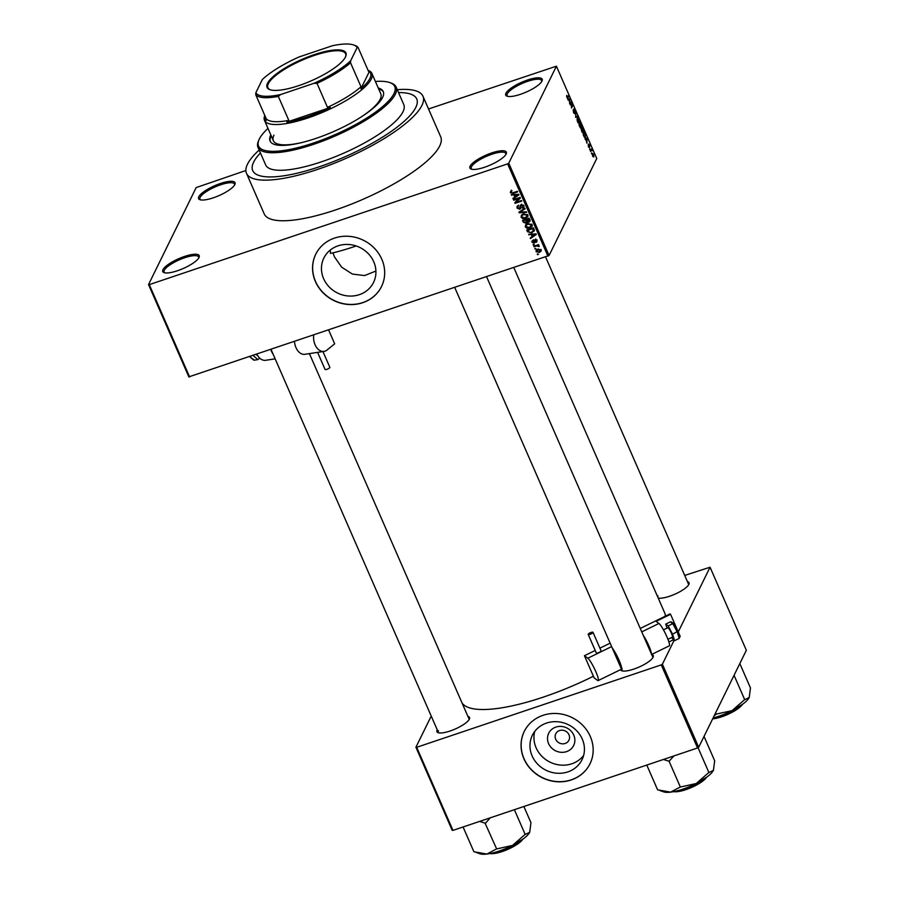 <?xml version="1.0" encoding="UTF-8"?>
<svg xmlns="http://www.w3.org/2000/svg" width="899" height="899" viewBox="0 0 899 899"><rect width="100%" height="100%" fill="white"/><g stroke="black" fill="none" stroke-linecap="round" stroke-linejoin="round"><path stroke-width="1.35" d="M470.121 166.169A19.89 5.394 156.4 0 1 491.416 153.032A19.89 5.394 156.4 0 1 506.216 153.853A19.89 5.394 156.4 0 1 506.137 154.021A19.89 5.394 156.4 0 1 490.067 165.135A19.89 5.394 156.4 0 1 471.256 169.124A19.89 5.394 156.4 0 1 470.121 166.169M505.867 154.516A18.834 5.113 -23.6 0 0 505.8 153.471A18.834 5.113 -23.6 0 0 489.18 155.224A18.834 5.113 -23.6 0 0 471.469 166.764A18.834 5.113 -23.6 0 0 471.267 168.562A18.834 5.113 -23.6 0 0 471.975 169.315M162.966 269.666A19.89 5.394 156.4 0 1 184.261 256.53A19.89 5.394 156.4 0 1 199.072 257.35A19.89 5.394 156.4 0 1 198.994 257.53A19.89 5.394 156.4 0 1 182.913 268.644A19.89 5.394 156.4 0 1 164.101 272.633A19.89 5.394 156.4 0 1 162.966 269.666M198.713 258.013A18.834 5.113 -23.6 0 0 198.645 256.979A18.834 5.113 -23.6 0 0 182.025 258.721A18.834 5.113 -23.6 0 0 164.315 270.273A18.834 5.113 -23.6 0 0 164.112 272.06A18.834 5.113 -23.6 0 0 164.832 272.813M198.803 196.735A19.89 5.394 156.4 0 1 220.098 183.598A19.89 5.394 156.4 0 1 234.909 184.419A19.89 5.394 156.4 0 1 234.819 184.598A19.89 5.394 156.4 0 1 218.749 195.712A19.89 5.394 156.4 0 1 199.938 199.702A19.89 5.394 156.4 0 1 198.803 196.735M234.549 185.082A18.834 5.113 -23.6 0 0 234.482 184.048A18.834 5.113 -23.6 0 0 217.861 185.79A18.834 5.113 -23.6 0 0 200.151 197.342A18.834 5.113 -23.6 0 0 199.949 199.129A18.834 5.113 -23.6 0 0 200.657 199.893M505.946 93.238A19.89 5.394 156.4 0 1 527.252 80.101A19.89 5.394 156.4 0 1 542.052 80.921A19.89 5.394 156.4 0 1 541.973 81.101A19.89 5.394 156.4 0 1 525.904 92.215A19.89 5.394 156.4 0 1 507.092 96.204A19.89 5.394 156.4 0 1 505.946 93.238M541.704 81.584A18.834 5.113 -23.6 0 0 541.625 80.55A18.834 5.113 -23.6 0 0 525.016 82.292A18.834 5.113 -23.6 0 0 507.306 93.833A18.834 5.113 -23.6 0 0 507.103 95.631A18.834 5.113 -23.6 0 0 507.811 96.384M323.629 278.701A27.678 25.363 -153.8 0 0 348.407 295.996A27.678 25.363 -153.8 0 0 373.534 282.455A27.678 25.363 -153.8 0 0 373.759 261.811A27.678 25.363 -153.8 0 0 348.981 244.506A27.678 25.363 -153.8 0 0 323.854 258.047A27.678 25.363 -153.8 0 0 323.629 278.701M333.012 252.833L334.406 256.766L341.676 267.194L352.341 274.049L364.567 275.577L375.917 271.037M315.437 281.589A36.634 33.566 -153.8 0 0 348.25 304.48A36.634 33.566 -153.8 0 0 381.502 286.556A36.634 33.566 -153.8 0 0 381.805 259.227A36.634 33.566 -153.8 0 0 349.003 236.325A36.634 33.566 -153.8 0 0 315.74 254.248A36.634 33.566 -153.8 0 0 315.437 281.589M315.785 254.17A36.634 33.566 -153.8 0 0 315.515 281.432A36.634 33.566 -153.8 0 0 348.273 304.334A36.634 33.566 -153.8 0 0 381.536 286.489M651.64 654.506A17.789 4.832 156.4 0 1 653.135 657.113A17.789 4.832 156.4 0 1 653.067 657.27A17.789 4.832 156.4 0 1 638.683 667.215A17.789 4.832 156.4 0 1 621.85 670.789A17.789 4.832 156.4 0 1 620.58 669.643M652.775 657.787A16.744 4.551 -23.6 0 0 652.696 656.922L486.64 276.847M687.432 581.653A17.789 4.832 156.4 0 1 688.926 584.26A17.789 4.832 156.4 0 1 688.859 584.417A17.789 4.832 156.4 0 1 675.138 594.07A17.789 4.832 156.4 0 1 658.214 598.082M688.567 584.923A16.744 4.551 -23.6 0 0 688.488 584.069L545.592 256.979M467.918 716.413A17.789 4.832 156.4 0 1 469.413 719.031A17.789 4.832 156.4 0 1 469.345 719.178A17.789 4.832 156.4 0 1 454.961 729.123A17.789 4.832 156.4 0 1 438.128 732.696A17.789 4.832 156.4 0 1 437.105 730.044A17.789 4.832 156.4 0 1 437.229 729.819M469.053 719.694A16.744 4.551 -23.6 0 0 468.975 718.829L309.413 353.622M415.776 107.453A89.484 24.295 -23.6 0 0 416.731 98.935A89.484 24.295 -23.6 0 0 398.538 92.586A89.484 24.295 -23.6 0 1 416.731 98.935A89.484 24.295 -23.6 0 1 415.776 107.453A89.484 24.295 -23.6 0 1 331.652 162.292A89.484 24.295 -23.6 0 1 252.72 170.585A89.484 24.295 -23.6 0 0 331.652 162.292A89.484 24.295 -23.6 0 0 415.776 107.453M260.429 152.931A89.484 24.295 -23.6 0 0 253.675 162.078A89.484 24.295 -23.6 0 0 252.72 170.585A89.484 24.295 -23.6 0 1 253.675 162.078A89.484 24.295 -23.6 0 1 260.429 152.931M259.159 150.021A96.294 26.138 -23.6 0 0 247.506 164.157A96.294 26.138 -23.6 0 0 246.483 173.316A96.294 26.138 -23.6 0 0 331.416 164.393A96.294 26.138 -23.6 0 0 421.946 105.374A96.294 26.138 -23.6 0 0 422.957 96.215A96.294 26.138 -23.6 0 0 397.268 89.686M246.483 173.316L264.227 213.928A96.294 26.138 -23.6 0 0 349.16 205.006A96.294 26.138 -23.6 0 0 439.69 145.986A96.294 26.138 -23.6 0 0 440.701 136.828L422.957 96.215M462.041 702.951A110.948 30.117 -23.6 0 0 593.419 676.25M573.776 735.124A13.901 12.743 26.2 0 1 566.539 751.631A13.901 12.743 26.2 0 1 548.592 743.608A13.901 12.743 26.2 0 1 555.829 727.111A13.901 12.743 26.2 0 1 573.776 735.124M555.706 739.248A7.327 6.709 -153.8 0 0 562.268 743.821A7.327 6.709 -153.8 0 0 568.921 740.237A7.327 6.709 -153.8 0 0 568.977 734.775A7.327 6.709 -153.8 0 0 562.414 730.19A7.327 6.709 -153.8 0 0 555.773 733.775A7.327 6.709 -153.8 0 0 555.706 739.248M532.129 755.935A27.678 25.363 -153.8 0 0 556.908 773.23A27.678 25.363 -153.8 0 0 582.035 759.689A27.678 25.363 -153.8 0 0 582.26 739.045A27.678 25.363 -153.8 0 0 557.481 721.74A27.678 25.363 -153.8 0 0 532.354 735.281A27.678 25.363 -153.8 0 0 532.129 755.935M534.748 731.426A27.678 25.363 -153.8 0 0 536.119 747.811A27.678 25.363 -153.8 0 0 558.459 764.824A27.678 25.363 -153.8 0 0 583.631 755.441M523.937 758.823A36.634 33.566 -153.8 0 0 556.739 781.725A36.634 33.566 -153.8 0 0 590.002 763.79A36.634 33.566 -153.8 0 0 590.295 736.461A36.634 33.566 -153.8 0 0 557.492 713.559A36.634 33.566 -153.8 0 0 524.241 731.483A36.634 33.566 -153.8 0 0 523.937 758.823M524.274 731.415A36.634 33.566 -153.8 0 0 524.016 758.666A36.634 33.566 -153.8 0 0 556.773 781.568A36.634 33.566 -153.8 0 0 590.036 763.723M536.051 248.832L534.838 248.573L536.051 248.832M536.579 245.966L534.073 246.809L533.815 246.225L538.647 244.595L538.13 245.438L539.276 246.495L536.579 245.966L536.973 245.157M534.287 244.809L533.085 244.539L534.287 244.809M532.837 240.966L531.972 242.224L532.893 240.269L532.68 242.033L533.77 242.573L535.006 239.662L536.961 240.516L536.175 242.348L536.276 240.775L535.366 240.213L534.152 243.123L531.972 242.224L531.938 241.101M533.242 240.831L532.68 242.033M534.242 240.269L535.006 239.662M536.995 241.662L536.175 242.348L536.725 240.527M535.838 241.786L536.647 240.022M535.68 239.561L535.04 240.539M535.017 242.472L534.152 243.123L534.422 241.73M531.084 234.763L528.612 234.302L536.029 233.852L536.298 234.47L530.477 238.583L530.208 237.965L531.972 236.797L531.388 234.133M525.297 226.953L525.6 224.907L527.623 223.57L532.107 224.66L532.062 226.301L529.68 228.065L527.05 228.29L525.297 226.953L525.87 224.604M521.083 217.3L521.386 215.266L523.409 213.917L527.893 215.007L527.848 216.659L525.466 218.423L522.825 218.637L521.083 217.3L521.645 214.951M511.362 191.689L510.385 192.802L510.452 191.723L511.891 190.835L511.171 192.577L511.947 193.038L517.431 191.285L517.689 191.869L513.183 193.386L510.385 192.802L510.452 191.723M511.913 190.577L511.171 192.577M547.952 256.181L507.632 163.876L508.755 163.18L549.087 255.485L188.846 376.872L148.526 284.567L196.173 187.576L245.877 170.518M507.632 163.876L149.29 284.623L189.61 376.939M513.779 195.15L511.306 194.69L518.723 194.251L518.993 194.858L513.172 198.971L512.902 198.364L514.666 197.184L514.082 194.521M519.038 198.443L513.722 200.23L513.464 199.645L520.105 197.409L520.375 198.038L516.138 202.309L521.465 200.511L521.712 201.106L515.082 203.343L514.801 202.702L519.431 197.634M520.971 207.838L519.779 209.265L517.06 208.085L517.026 206.512L518.442 205.377L517.858 207.871L519.51 208.68L520.847 206.703L520.813 208.444M519.51 208.68L520.229 205.466L521.274 204.624L523.814 205.68L523.847 207.13L522.611 208.118L523.049 205.961L521.499 205.219L520.858 206.658M522.263 207.557L523.465 205.118M521.431 204.579L520.869 206.703M526.645 212.378L519.195 212.771L518.948 212.186L524.825 208.22L525.095 208.826L519.836 212.186L526.376 211.759L526.645 212.378M527.578 221.457L526.05 223.323L523.319 222.188L522.521 220.379L529.163 218.142L530.039 221.278L527.207 222.446M534.377 230.402L531.815 232.841L527.488 231.751L526.735 230.02L533.377 227.784L534.22 231.133M539.355 252.439L536.096 251.664L536.119 250.461L537.883 249.18L541.097 249.978L541.063 251.192L539.355 252.439L539.805 251.529M538.467 254.372L537.265 254.102L538.467 254.372M549.087 255.485L596.745 158.505L556.414 66.189L428.531 108.97M591.564 153.83L591.486 152.864L591.564 153.83M589.8 149.796L589.733 148.841L589.8 149.796M585.339 139.592L585.069 138.974L587.148 138.131L586.946 143.256L585.946 139.311L585.339 139.592M581.484 128.04L583.159 128.928L583.485 132.546L582.766 132.906L581.833 131.625L581.293 129.523L581.889 127.602M582.642 132.827L583.485 132.546L582.766 132.906M577.27 118.387L578.945 119.275L579.271 122.893L578.551 123.253L577.619 121.972L577.079 119.87L577.675 117.949M578.417 123.174L579.271 122.893L578.551 123.253M573.787 109.004L574.866 109.948L575.259 112.51L573.989 110.049L574.764 113.825L573.584 112.757L573.169 109.925L574.506 113.24L573.944 108.835M573.517 112.589L574.506 113.24M574.719 110.274L573.708 109.712M568.033 99.98L567.763 99.362L569.842 98.519L569.64 103.643L569.539 101.733L568.64 99.699L568.033 99.98M508.755 163.18L556.414 66.189M566.606 96.373L566.763 95.395L567.449 97.631L568.55 95.564L568.809 96.148L567.932 97.935L566.606 96.373M567.303 98.148L567.932 97.935L566.909 97.485M570.191 104.902L571.225 101.688L571.539 106.902L572.584 104.79L572.843 105.374L571.539 108.004L571.225 102.801L570.191 104.902M575.663 117.432L575.944 112.487L575.675 116.803L577.495 116.038L577.765 116.645L575.663 117.432M580.496 128.029L578.99 125.04L580.282 122.41L581.462 126.512L580.754 128.085M584.676 137.614L585.575 137.311L583.957 136.412L583.204 134.693L584.496 132.063L585.597 134.681L585.17 137.761M588.62 144.121L589.463 144.896L589.789 146.807L588.901 144.66L589.429 147.706L588.508 146.908L588.182 144.851L589.148 147.166L588.744 143.986M588.44 146.739L589.148 147.166M589.339 145.189L588.587 144.773M590.531 151.482L591.216 148.976L591.991 150.886L591.261 150.2L590.531 151.482M591.621 150.538L590.486 150.47L591.261 150.2M592.396 153.707L593.598 154.358L593.834 156.965L592.632 156.336L592.688 153.381M698.692 747.271L697.557 747.968L661.259 664.889L662.394 664.192L698.692 747.271L746.35 650.292L710.053 567.213L684.723 575.427M661.259 664.889L416.687 747.305L452.972 830.384L452.208 830.328L415.922 747.249L431.228 716.087M697.557 747.968L452.972 830.384M662.394 664.192L674.126 640.324M678.251 631.918L710.053 567.213M665.361 616.186A110.948 30.117 -23.6 0 0 664.653 612.815L513.857 267.677M415.922 747.249L416.687 747.305M622.187 668.744A16.744 4.551 -23.6 0 0 622.007 670.328A16.744 4.551 -23.6 0 0 622.58 670.969M657.978 595.88A16.744 4.551 -23.6 0 0 657.697 596.891M438.465 730.651A16.744 4.551 -23.6 0 0 438.285 732.236A16.744 4.551 -23.6 0 0 438.858 732.876M148.526 284.567L149.29 284.623M330.248 250.091L330.495 253.428A89.484 24.295 -23.6 0 0 356.173 245.966M568.157 96.362L568.809 96.148M567.954 99.789L568.64 99.699M569.494 99.373L568.887 99.598L569.595 101.227L569.865 99.148M567.999 99.89L568.887 99.598M570.798 102.542L571.494 102.306M572.18 105.599L572.843 105.374M570.573 103.014L571.225 102.801M575.63 117.364L577.765 116.645M578.787 119.589L577.529 118.983L577.765 121.657L579.012 122.298L578.787 119.589M577.124 118.848L577.866 118.601L577.079 119.129M578.102 122.848L579.012 122.298M580.484 125.882L581.181 125.972L581.08 124.242M579.731 123.523L580.383 123.309L580.001 124.096L581.181 125.972M579.349 124.309L580.001 124.096M580.833 124.332L580.383 123.309M579.844 124.399L579.394 125.321L580.687 127.298L579.844 124.399L579.192 124.624M579.956 127.231L580.687 127.298M583.013 129.242L581.743 128.636L581.979 131.31L583.226 131.951L583.013 129.242M581.338 128.501L582.08 128.254L581.293 128.782M582.316 132.501L583.226 131.951M584.597 132.962L583.608 134.974L584.912 137.12L585.395 134.884L584.597 132.962L583.945 133.176M584.406 137.289L585.328 136.715M585.26 139.401L585.946 139.311M586.8 138.985L586.193 139.199L586.901 140.84L587.171 138.761M585.305 139.502L586.193 139.199M590.823 149.785L591.475 149.56M590.677 150.088L591.328 149.875M590.373 150.706L591.025 150.481M593.464 154.617L592.655 154.291L592.767 156.078L593.576 156.392L593.464 154.617L592.227 154.437M592.553 156.156L593.576 156.392M511.115 191.307L511.183 190.228M511.891 194.656L511.576 195.308M513.756 197.791L513.172 198.971M515.138 196.229L514.666 197.184M516.813 194.982L514.644 195.083L515.352 196.724L518.184 194.836L516.813 194.982L517.127 194.341M514.936 194.476L514.644 195.083M518.465 194.263L518.184 194.836M514.127 199.421L513.722 200.23M520.15 197.51L516.138 202.309M516.487 201.612L515.082 203.343M517.846 206.703L517.06 208.085M517.79 206.579L517.599 205.826M521.634 204.152L520.892 205.657L520.824 204.826M523.982 206.287L522.611 208.118M521.858 204.5L521.499 205.219M520.971 207.557L519.779 209.265M519.746 211.647L519.195 212.771M520.274 211.299L519.836 212.186M528.05 215.861L527.039 216.569M525.893 217.547L525.466 218.423M523.128 218.03L522.825 218.637M527.533 214.434L527.117 215.277L523.656 214.501L521.892 215.816L521.858 217.03L525.23 217.828L527.848 214.917M522.679 214.22L521.892 215.816M524.038 213.726L523.656 214.501M526.623 217.075L527.117 215.277M530.129 220.457L528.994 222.143M528.061 220.469L526.05 223.323M528.646 218.985L526.657 219.659L527.477 221.356L528.623 221.592L529.039 218.176M527.05 218.85L526.657 219.659M528.623 221.592L529.556 219.053M525.881 219.918L523.555 220.705L524.454 222.525L525.791 222.738L526.275 219.109M523.948 219.895L523.555 220.705M526.859 220.12L525.791 222.738M532.275 225.514L531.253 226.222M530.107 227.2L529.68 228.065M527.342 227.672L527.05 228.29M531.747 224.087L531.331 224.919L527.87 224.154L526.106 225.469L526.072 226.683L529.444 227.469L532.062 224.57M526.893 223.862L526.106 225.469M528.252 223.379L527.87 224.154M530.837 226.717L531.331 224.919M527.96 230.785L527.488 231.751M534.377 230.358L533.422 230.976L532.86 228.638L527.769 230.346L529.848 232.56L531.567 232.245L534.096 229.436M532.242 231.987L531.815 232.841M533.253 227.829L532.86 228.638M528.174 229.537L527.769 230.346M533.781 228.717L533.309 229.672M529.196 234.268L528.882 234.92M531.062 237.403L530.477 238.583M532.444 235.83L531.972 236.797M534.118 234.594L531.95 234.695L532.658 236.336L535.489 234.437L534.118 234.594L534.433 233.954M532.242 234.088L531.95 234.695M535.77 233.875L535.489 234.437M534.871 239.707L534.141 242.28M535.523 239.561L535.13 240.37M533.736 244.326L533.343 245.124M534.467 246L534.073 246.809M538.523 244.629L538.13 245.438M538.995 245.573L538.512 246.562M538.715 245.494L538.411 246.112M538.074 244.786L537.613 245.742M535.501 248.349L535.096 249.158M536.961 250.394L536.096 251.664M541.209 250.383L540.445 250.81M541.108 249.45L540.366 250.956L540.4 250.192L538.141 249.765L536.793 251.45L539.052 251.866L540.749 249.472M538.512 249.012L538.141 249.765M537.546 249.203L536.793 251.45M537.917 253.889L537.523 254.698M270.835 134.929A61.75 16.766 -23.6 0 0 270.723 135.153A61.75 16.766 -23.6 0 0 270.071 141.019A61.75 16.766 -23.6 0 0 324.539 135.3A61.75 16.766 -23.6 0 0 382.592 97.452A61.75 16.766 -23.6 0 0 383.244 91.586A61.75 16.766 -23.6 0 0 378.254 88.001M271.24 135.85A61.75 16.766 -23.6 0 0 271.127 136.075A61.75 16.766 -23.6 0 0 270.296 141.48M267.981 128.4A74.314 20.171 -23.6 0 0 259.35 138.985A74.314 20.171 -23.6 0 0 259.047 139.626A74.314 20.171 -23.6 0 0 314.369 142.716A74.314 20.171 -23.6 0 0 393.964 93.62A74.314 20.171 -23.6 0 0 389.716 82.551A74.314 20.171 -23.6 0 0 375.4 81.472M389.716 82.551L391.009 82.989A75.359 20.452 156.4 0 1 396.122 87.057A75.359 20.452 156.4 0 1 395.313 94.226A75.359 20.452 156.4 0 1 324.472 140.413A75.359 20.452 156.4 0 1 258.002 147.391A75.359 20.452 156.4 0 1 258.496 140.885L259.047 139.626M258.002 147.391L265.666 164.933A75.359 20.452 -23.6 0 0 332.136 157.954A75.359 20.452 -23.6 0 0 402.977 111.768A75.359 20.452 -23.6 0 0 403.775 104.599L396.122 87.057M368.073 70.347A58.615 15.912 156.4 0 1 371.905 73.448L380.771 93.766A58.615 15.912 156.4 0 1 380.153 99.34A58.615 15.912 156.4 0 1 361.769 116.6M303.019 142.267A58.615 15.912 156.4 0 1 273.352 140.694A58.615 15.912 156.4 0 1 273.97 135.12M383.423 92.058A61.75 16.766 -23.6 0 0 378.659 88.922M659.855 790.536L663.732 791.873A28.319 7.686 156.4 0 0 670.609 792.143A28.319 7.686 -23.6 0 0 682.768 789.187A28.319 7.686 -23.6 0 0 696.253 783.501L680.105 787.097L670.609 792.143L657.619 789.839L646.797 765.071M663.372 759.486L669.081 761.217L680.374 787.063M669.081 761.217L673.98 755.913M708.569 772.724L696.253 783.501A28.319 7.686 -23.6 0 0 713.413 770.376L708.569 772.724M698.04 747.676L708.906 772.544M704.029 736.416L714.683 760.801L713.413 770.376A28.319 7.686 -23.6 0 0 713.525 770.128L713.413 770.376M668.811 761.251A32.499 8.821 -23.6 0 0 669.429 761.048M314.088 54.693A43.017 11.676 156.4 0 1 345.632 56.648A43.017 11.676 156.4 0 1 298.906 85.596A43.017 11.676 156.4 0 1 269.992 89.686A43.017 11.676 156.4 0 1 275.622 74.516A43.017 11.676 156.4 0 1 314.088 54.693M345.452 57.03A42.388 11.507 -23.6 0 0 345.576 53.726A42.388 11.507 -23.6 0 0 314.212 55.48A42.388 11.507 -23.6 0 0 267.891 87.675A42.388 11.507 -23.6 0 0 270.397 89.821M371.905 73.448A58.615 15.912 156.4 0 1 307.851 117.971A58.615 15.912 156.4 0 1 264.486 120.387A58.615 15.912 156.4 0 1 264.8 115.465M264.868 115.634A57.57 15.631 -23.6 0 0 266.16 120.578L266.216 118.713A56.513 15.339 -23.6 0 0 288.815 120.387L286.826 122.107A57.57 15.631 -23.6 0 0 307.627 116.668A57.57 15.631 -23.6 0 0 330.27 107.475L327.483 107.352A56.513 15.339 -23.6 0 0 361.016 86.765L360.949 88.641L369.422 71.414L368.545 71.437L358.06 47.433L357.139 47.568A55.468 15.058 -23.6 0 0 353.565 44.95A55.468 15.058 -23.6 0 0 332.394 45.737L299.064 56.963A55.468 15.058 -23.6 0 0 262.339 79.517L255.844 92.732A55.468 15.058 -23.6 0 0 280.6 94.564L313.92 83.326A55.468 15.058 -23.6 0 0 350.644 60.784L357.139 47.568M360.949 88.641A57.57 15.631 -23.6 0 0 369.422 71.414M286.826 122.107L330.27 107.475M266.216 118.713L255.732 94.71L255.844 92.732M327.483 107.352L316.999 83.349L313.92 83.326M280.6 94.564L278.33 96.384A56.513 15.339 156.4 0 1 255.732 94.71M288.815 120.387L278.33 96.384M350.644 60.784L350.531 62.761A56.513 15.339 156.4 0 1 316.999 83.349M361.016 86.765L350.531 62.761M353.565 44.95L354.858 45.399A56.513 15.339 156.4 0 1 358.06 47.433M479.65 821.394L485.089 823.158A32.499 8.821 -23.6 0 0 485.404 823.057A32.499 8.821 -23.6 0 0 485.707 822.956L490.258 817.82M523.87 806.493L530.961 822.709L529.691 832.283L524.847 834.632L512.531 845.408L496.383 849.004L486.887 854.05L473.897 851.746L463.075 826.979M485.089 823.158L496.653 848.971M514.374 809.696L525.185 834.463M529.691 832.283A28.319 7.686 156.4 0 0 529.803 832.036L529.803 832.024A28.319 7.686 156.4 0 1 529.803 832.036L529.691 832.283A28.319 7.686 -23.6 0 1 512.531 845.408A28.319 7.686 -23.6 0 1 486.887 854.05A28.319 7.686 -23.6 0 1 480.01 853.78L476.133 852.443M713.087 717.964A28.319 7.686 -23.6 0 0 718.559 716.334A28.319 7.686 -23.6 0 0 732.056 710.648L716.514 714.031L714.121 715.885M715.593 712.885L716.177 714.211M744.361 699.871L732.056 710.648A28.319 7.686 -23.6 0 0 749.204 697.512L744.361 699.871M734.056 675.306L744.709 699.692M739.821 663.563L750.474 687.949L749.204 697.512A28.319 7.686 -23.6 0 0 749.317 697.264A28.319 7.686 -23.6 0 0 749.339 697.231L749.204 697.512M257.417 355.184A5.237 3.529 -98.7 0 1 256.024 354.554M322.955 351.554L329.843 367.309A2.618 0.708 156.4 0 1 329.349 368.062A2.618 0.708 156.4 0 1 326.798 369.354A2.618 0.708 156.4 0 1 325.045 369.399L317.605 352.374M256.923 354.251A12.564 8.473 81.3 0 0 265.621 360.297L275.15 358.847M270.846 349.565A12.564 8.473 81.3 0 0 273.105 354.172M313.729 335.113A12.564 8.473 81.3 0 0 324.045 351.397A12.564 8.473 81.3 0 0 326.989 350.059L334.675 343.823L328.674 330.079M294.512 341.586A12.564 8.473 81.3 0 0 304.503 354.352L324.045 351.397M249.922 356.611L254.057 360.196L253.226 359.117L254.057 360.196L257.878 359.611L253.158 355.521M259.71 358.128L257.878 359.611M663.451 629.851L667.856 627.693A5.237 0.775 64 0 1 668.137 627.783A5.237 0.775 64 0 1 671.171 632.705A5.237 0.775 64 0 1 672.452 637.099L667.946 639.301M588.272 634.514A2.618 0.708 -23.6 0 0 591.07 633.941A2.618 0.708 -23.6 0 0 593.003 632.323A2.618 0.708 -23.6 0 0 592.924 632.244A2.618 0.708 -23.6 0 0 590.126 632.806A2.618 0.708 -23.6 0 0 588.204 634.424A2.618 0.708 -23.6 0 0 588.272 634.514M596.251 652.775A2.618 0.708 -23.6 0 0 596.273 652.888A2.618 0.708 -23.6 0 0 596.34 652.977A2.618 0.708 -23.6 0 0 599.139 652.404A2.618 0.708 -23.6 0 0 601.06 650.786A2.618 0.708 -23.6 0 0 600.993 650.707M651.629 654.472L669.306 645.83A12.564 1.877 -116 0 0 666.226 635.301A12.564 1.877 -116 0 0 658.956 623.468L656.079 621.355L670.553 614.287L680.228 636.436L679.588 636.75M651.438 654.056A12.564 1.877 -116 0 0 643.178 635.144M640.257 628.446L670.025 613.905L670.553 614.287M584.44 655.719L594.127 677.868L597.52 680.374A12.564 1.877 -116 0 0 598.195 680.577A12.564 1.877 -116 0 0 595.104 670.047A12.564 1.877 -116 0 0 587.834 658.214L584.44 655.719L595.205 650.46M599.914 648.157L610.14 643.167M673.385 639.785L668.89 641.976M621.625 668.968L621.625 668.968A12.564 1.877 -116 0 0 619.063 660.237A12.564 1.877 -116 0 0 612.826 648.831L612.028 647.505M677.891 631.356L679.711 637.144L677.891 631.278L673.913 623.872L677.846 631.222L672.564 634.177L674.587 640.672L671.474 637.582M679.61 636.908L679.239 638.402L677.217 631.896L677.846 631.222L677.217 631.896L672.789 623.625L673.969 623.985L672.789 623.625L668.137 625.895L672.564 634.177M679.239 638.402L674.587 640.672M672.789 623.625L670.373 621.85L665.721 624.12L668.137 625.895M666.968 628.131L665.721 624.12M670.373 621.85L671.856 622.434M513.576 192.577L513.183 193.386M520.869 205.287L520.128 206.792M521.251 210.636L520.779 211.602M523.791 221.233L523.319 222.188M534.894 240.1L534.163 241.606M674.34 791.513A19.89 5.394 -23.6 0 0 685.622 789.288A19.89 5.394 -23.6 0 0 706.052 777.657M685.881 789.659A19.261 5.225 156.4 0 1 673.744 791.637M706.547 777.298A19.261 5.225 156.4 0 1 685.971 789.625M490.618 853.421A19.89 5.394 -23.6 0 0 501.9 851.207A19.89 5.394 -23.6 0 0 522.33 839.565M522.825 839.205A19.261 5.225 156.4 0 1 502.249 851.533A19.261 5.225 156.4 0 1 490.022 853.544M712.817 718.526A19.89 5.394 -23.6 0 0 721.414 716.436A19.89 5.394 -23.6 0 0 741.855 704.805M721.672 716.806A19.261 5.225 156.4 0 1 712.649 718.863M742.349 704.445A19.261 5.225 156.4 0 1 721.773 716.773M641.751 631.873L658.956 623.468M587.834 658.214L611.635 646.595M584.968 137.109L584.406 137.3M592.891 154.032L592.239 154.257M517.858 206.691L518.588 205.197M523.083 206.905L523.825 205.399M529.275 221.098L530.005 219.592M526.511 222.177L527.252 220.671M533.433 230.976L534.175 229.47M532.658 241.325L533.399 239.819M536.298 241.382L537.04 239.876M535.085 240.438L535.815 238.932M673.396 791.704L685.937 789.659L706.839 777.096M454.782 287.579L621.49 669.159M621.501 669.182L622.007 670.328M438.285 732.236L271.06 349.486M264.486 120.387L273.352 140.694M523.117 839.003L502.215 851.567L489.674 853.612M712.626 718.93L721.728 716.806L742.63 704.243M249.72 356.678L253.619 360.061M593.003 632.323L601.06 650.786M598.195 680.577L621.524 669.182M588.204 634.424L596.273 652.888M673.733 623.648L671.474 621.996"/></g></svg>
